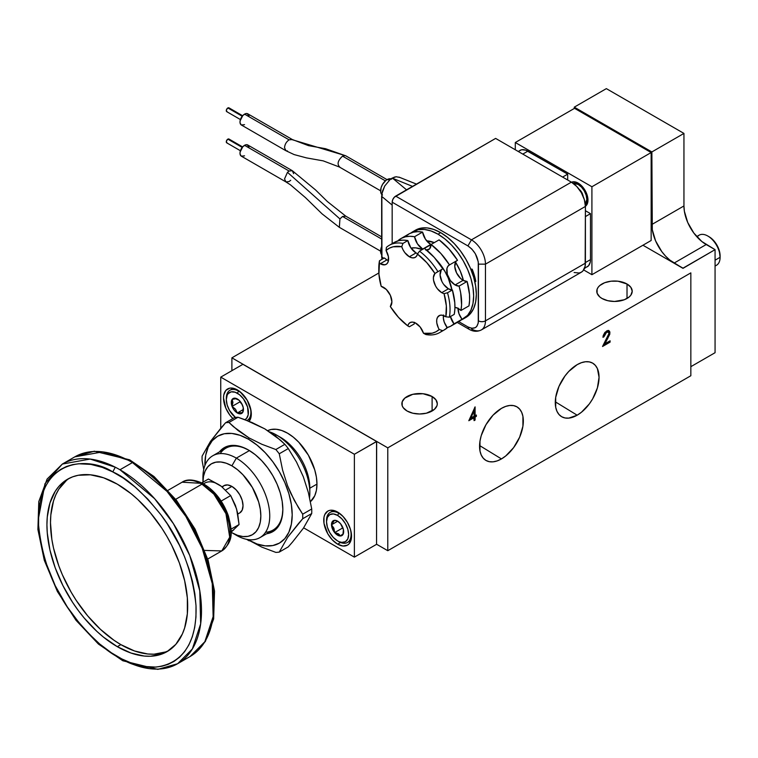 <?xml version="1.0" encoding="UTF-8"?>
<svg xmlns="http://www.w3.org/2000/svg" width="758" height="758" viewBox="0 0 758 758"><rect width="100%" height="100%" fill="white"/><g stroke="black" fill="none" stroke-linecap="round" stroke-linejoin="round"><path stroke-width="1.14" d="M440.692 232.649L438.02 234.194A50.388 29.098 60 0 1 470.945 278.603A50.388 29.098 60 0 1 463.223 318.985A50.388 29.098 60 0 1 461.139 319.999L467.648 315.309L470.945 310.088L472.973 303.541L473.655 295.914L472.973 287.49L470.945 278.603L467.648 269.583L463.223 260.79L457.823 252.556L451.664 245.204L444.974 238.997L438.02 234.194L440.692 232.649A50.388 29.098 -120 0 0 415.498 230.157L420.898 228.158L427.057 227.912L433.747 229.428L440.692 232.649L447.646 237.453L454.336 243.659L460.494 251.012L465.895 259.255L470.32 268.048L473.617 277.058L475.645 285.946L476.327 294.369L475.645 302.006L473.617 308.553L470.32 313.765L465.895 317.441A50.388 29.098 -120 0 0 473.617 277.058A50.388 29.098 -120 0 0 440.692 232.649M464.521 318.152A50.388 29.098 -120 0 0 465.895 317.441L463.223 318.985M463.451 280.526A37.796 21.821 -120 0 0 455.567 262.192L460.248 271.023L463.451 280.526M400.802 238.647A50.388 29.098 60 0 0 397.988 240.674A11.815 6.822 60 0 1 398.111 240.836L401.446 238.287L405.416 236.809L409.822 236.288L414.55 236.714L417.469 243.886L422.718 249.069L430.743 244.436A11.815 6.822 -120 0 0 431.065 244.616L422.936 249.183A11.815 6.822 60 0 1 422.718 249.069A11.815 6.822 60 0 1 414.55 236.714L422.566 232.081A11.815 6.822 -120 0 0 430.743 244.436L425.484 239.253L422.566 232.081A50.388 29.098 -120 0 0 408.818 234.014L400.802 238.647A50.388 29.098 60 0 1 414.55 236.714L422.566 232.081L417.838 231.654L413.432 232.185L409.462 233.663L406.004 236.051M455.928 261.614L454.772 266.513L456.543 272.871L460.627 278.47L463.1 280.327A11.815 6.822 -120 0 0 467.099 281.464L459.073 286.088A11.815 6.822 60 0 1 455.084 284.961L463.1 280.327L455.084 284.961L459.073 286.088L460.637 292.645L461.584 304.981L460.94 310.496L457.955 308.307L454.942 307.407A11.815 6.822 60 0 1 460.94 310.496L468.965 305.872A50.388 29.098 -120 0 0 467.099 281.464L459.073 286.088A50.388 29.098 60 0 1 460.94 310.496L468.965 305.872L469.6 300.348L469.496 294.36L467.099 281.464L463.1 280.327A11.815 6.822 -120 0 1 455.473 270.208A11.815 6.822 -120 0 1 456.903 260.648M425.863 250.168L429.587 248.87L431.065 244.483L440.9 253.513L449.494 264.921L457.519 260.297A50.388 29.098 -120 0 0 439.09 239.86L431.065 244.483A11.815 6.822 60 0 1 428.63 249.647A11.815 6.822 60 0 1 426.754 250.197M451.957 289.954A37.796 21.821 -120 0 0 436.182 259.634L444.899 271.373L448.215 277.968L451.957 289.954M386.95 259.89A11.815 6.822 -120 0 0 388.475 260.61L386.95 259.89L380.27 263.746L386.95 259.89A11.815 6.822 -120 0 1 384.372 257.928L386.95 259.89M414.38 322.501A11.815 6.822 -120 0 0 414.247 323.941L409.348 326.764L407.795 325.893L408.789 323.713L410.457 322.406L412.646 322.103L415.147 322.813L420.112 326.954L423.523 333.293L432.183 333.198L435.945 331.796L439.233 329.531A47.877 27.639 60 0 1 423.523 333.293L425.863 334.543A50.388 29.098 -120 0 0 442.426 330.573L439.233 329.531L438.37 327.93L436.798 322.965L436.712 319.942L437.413 317.479L439.782 315.347L442.028 315.167L445.837 316.787L446.339 305.862L444.065 293.64A47.877 27.639 60 0 1 445.837 316.787L449.361 317.185A50.388 29.098 -120 0 0 447.495 292.777L444.065 293.64A11.815 6.822 60 0 1 441.724 292.673L448.404 288.817A11.815 6.822 -120 0 0 452.393 289.954L447.495 292.777L444.065 293.64A11.815 6.822 60 0 1 441.724 292.673L437.366 288.741L435.604 286.05L433.538 280.214L433.396 277.504L434.95 273.486L442.814 268.787L434.22 257.369L424.385 248.34L419.487 251.173A50.388 29.098 60 0 1 437.916 271.61A50.388 29.098 -120 0 0 419.487 251.173L417.469 254.101A47.877 27.639 60 0 1 434.95 273.486L442.814 268.787A50.388 29.098 -120 0 0 424.385 248.34L419.487 251.173L417.469 254.101A11.815 6.822 60 0 1 415.261 257.36A11.815 6.822 60 0 1 409.358 256.782L404.829 252.622L403.029 249.77L401.74 246.701L402.972 243.394A50.388 29.098 -120 0 0 386.409 247.364L386.04 250.462A11.815 6.822 60 0 1 386.173 264.334A11.815 6.822 60 0 1 380.27 263.746A11.815 6.822 60 0 1 379.436 263.216L379.474 260.752A50.388 29.098 -120 0 0 378.782 268.398L378.782 268.398A50.388 29.098 60 0 1 379.474 260.752L384.372 257.928L379.474 260.752L379.445 262.031M416.038 252.926A11.815 6.822 -120 0 0 417.772 253.712L416.038 252.926L409.358 256.782L416.038 252.926A11.815 6.822 -120 0 1 407.87 240.57A50.388 29.098 -120 0 0 394.122 242.503L389.224 245.327A50.388 29.098 60 0 1 402.972 243.394L407.87 240.57L410.789 247.743L416.038 252.926M414.418 322.302L414.247 323.941L409.348 326.764L407.795 325.893A47.877 27.639 60 0 1 390.323 306.516L398.481 317.327L407.795 325.893A11.815 6.822 60 0 1 410.002 322.633A11.815 6.822 60 0 1 423.523 333.293L425.863 334.543A50.388 29.098 60 0 0 439.612 332.61A50.388 29.098 60 0 0 442.426 330.573L439.233 329.531A11.815 6.822 60 0 1 439.1 315.669A11.815 6.822 60 0 1 445.837 316.787L449.361 317.185L454.26 314.352A50.388 29.098 -120 0 0 452.393 289.954L447.495 292.777A50.388 29.098 60 0 1 449.361 317.185L454.26 314.352L454.904 308.838L454.8 302.84L452.393 289.954L448.404 288.817L441.724 292.673A11.815 6.822 60 0 1 434.296 283.141A11.815 6.822 60 0 1 434.95 273.486L426.792 262.666L417.469 254.101L416.379 256.412L414.522 257.701L412.087 257.824L409.358 256.782A11.815 6.822 60 0 1 401.74 246.701L393.089 246.805L389.318 248.198L386.04 250.462L388.428 256.772L388.02 262.164L386.769 263.907L384.95 264.788L380.27 263.746A11.815 6.822 60 0 1 379.436 263.216L378.924 274.131L381.198 286.353A47.877 27.639 60 0 1 378.782 270.454A47.877 27.639 60 0 1 379.436 263.216M381.198 286.353L386.296 289.442L390.361 295.336L391.895 301.826L390.323 306.516A11.815 6.822 60 0 0 390.361 295.336A11.815 6.822 60 0 0 381.198 286.353M389.224 245.327A50.388 29.098 60 0 0 386.409 247.364L386.04 250.462A47.877 27.639 60 0 1 401.74 246.701L402.972 243.394L407.87 240.57L403.133 240.144L398.736 240.674L394.084 242.522M436.4 272.492L437.916 271.61M442.198 269.137A11.815 6.822 -120 0 0 440.777 278.688A11.815 6.822 -120 0 0 448.404 288.817L443.676 284.392M443.468 315.527A11.815 6.822 -120 0 0 447.324 327.75L443.866 330.137M439.612 332.61L444.51 329.787A50.388 29.098 -120 0 0 447.324 327.75L444.264 322.178L443.383 318.341L443.591 314.977M441.232 270.104L440.076 274.993L441.848 281.36M422.263 249.571A37.796 21.821 -120 0 0 411.016 248.084L415.772 247.866L422.263 249.571M449.494 264.921L447.912 266.248L446.964 268.379L447.286 274.273L450.356 280.536L455.084 284.961A11.815 6.822 60 0 1 447.372 274.557A11.815 6.822 60 0 1 449.181 265.092A11.815 6.822 60 0 1 449.494 264.921L457.519 260.297L448.916 248.889L439.09 239.86L431.065 244.483A50.388 29.098 60 0 1 449.494 264.921M450.375 316.37L454.004 323.893L450.546 326.281L446.576 327.759M458.031 308.354A11.815 6.822 -120 0 0 462.02 319.26L454.004 323.893A11.815 6.822 60 0 1 450.423 316.569M451.19 325.921L459.206 321.297A50.388 29.098 -120 0 0 462.02 319.26L454.004 323.893A50.388 29.098 60 0 1 451.19 325.921A50.388 29.098 60 0 1 447.201 327.589M458.05 308.08L458.96 313.689L462.02 319.26L458.562 321.648M434.287 242.626A37.796 21.821 -120 0 0 426.659 240.855L434.287 242.626M410.902 233L418.226 229.702L424.385 229.456L431.075 230.972L438.02 234.194A50.388 29.098 60 0 0 412.826 231.702A50.388 29.098 60 0 0 410.902 232.99M249.429 450.574L236.344 458.126A47.242 27.279 60 0 1 267.204 499.759A47.242 27.279 60 0 1 259.966 537.611A47.242 27.279 60 0 1 236.344 535.271A47.242 27.279 -120 0 0 269.744 515.99A47.242 27.279 -120 0 0 236.344 458.126L231.891 465.838A40.941 23.64 60 0 1 260.837 515.99A40.941 23.64 60 0 1 231.891 532.703L236.344 535.271L231.891 532.703L237.538 535.319L242.967 536.55L247.97 536.351L252.357 534.731L255.958 531.746L258.639 527.511L260.288 522.186L260.837 515.99L260.288 509.149L258.639 501.919L252.357 487.451L242.967 474.783L237.538 469.742L231.891 465.838L226.244 463.223L220.805 461.992L215.803 462.191L211.416 463.811L207.815 466.805L205.143 471.04L203.495 476.356L202.936 482.562L202.936 477.417A47.242 27.279 -120 0 1 236.344 458.126L249.429 450.574M259.966 537.611L273.06 530.05A47.242 27.279 -120 0 0 282.838 508.931A47.242 27.279 -120 0 1 265.584 532.23M203.021 480.117A47.242 27.279 60 0 1 212.723 455.785L225.818 448.224A47.242 27.279 -120 0 1 248.994 450.318A47.242 27.279 -120 0 0 220.19 453.606M248.548 450.053L255.238 454.677L261.671 460.646L267.602 467.724L272.795 475.654L277.058 484.116L280.233 492.795L282.184 501.351L282.838 509.452L282.184 516.804L280.233 523.105L277.058 528.118L272.795 531.661L266.674 533.736A48.503 27.999 60 0 0 282.838 509.452A48.503 27.999 60 0 0 248.548 450.053L248.548 450.053A48.503 27.999 60 0 0 219.432 451.91L224.292 447.646L229.494 445.723L235.425 445.486L241.859 446.955L248.548 450.053M231.891 486.418L225.676 490L231.891 486.418A15.747 9.096 -120 0 0 224.017 485.632L227.627 484.93L231.891 486.418L236.145 489.858L239.765 494.728L242.172 500.289L243.024 505.7L242.172 510.134L239.765 512.91A15.747 9.096 -120 0 0 242.172 500.289A15.747 9.096 -120 0 0 231.891 486.418M249.06 437.925L248.548 439.252A61.73 35.645 60 0 1 292.2 514.853A61.73 35.645 60 0 1 248.548 540.056L261.785 547.105L275.846 552.393A71.176 41.093 -120 0 0 279.257 552.089L287.67 537.289L302.698 518.737A71.176 41.093 -120 0 0 302.698 514.189L294.417 500.602L287.595 485.821L282.601 470.131L279.257 453.777A71.176 41.093 -120 0 0 275.846 449.532L261.785 444.245L249.06 437.925L233.35 426.602L228.963 422.462L238.003 417.251A71.176 41.093 -120 0 0 234.582 417.554L225.552 422.765A71.176 41.093 60 0 1 228.963 422.462L238.003 417.251L245.175 419.78L264.779 428.848L275.723 436.201L284.875 444.311A71.176 41.093 60 0 1 288.286 448.565L296.53 462.086L303.314 476.744L308.364 492.558L311.728 508.969A71.176 41.093 60 0 1 311.728 513.526L303.389 528.212L292.588 541.942L288.286 546.869L279.257 552.089A71.176 41.093 60 0 1 275.846 552.393L261.785 547.105L248.548 540.056A61.73 35.645 60 0 1 247.639 539.525L257.066 544.007L265.253 545.864L272.795 545.561L279.408 543.116L284.837 538.606L288.874 532.23L291.356 524.204L292.2 514.853L291.356 504.534L288.874 493.647L284.837 482.609L279.408 471.836L272.795 461.745L265.253 452.734L257.066 445.136L248.548 439.252L249.06 437.925L238.126 430.582L228.963 422.462A71.176 41.093 -120 0 0 225.552 422.765L210.449 441.421L202.111 456.117A71.176 41.093 -120 0 0 202.111 460.665A71.176 41.093 60 0 1 202.111 456.117L210.449 441.421L221.251 427.692L225.552 422.765L234.582 417.554A71.176 41.093 60 0 1 238.003 417.251L252.054 422.538L264.779 428.848L280.488 440.171L284.875 444.311L275.846 449.532A71.176 41.093 60 0 1 279.257 453.777L288.286 448.565A71.176 41.093 -120 0 0 284.875 444.311L275.846 449.532L261.785 444.245L249.06 437.925M276.433 434.988L275.126 435.736L276.433 434.988A47.242 27.279 60 0 1 309.832 492.842A47.242 27.279 -120 0 0 276.433 434.988A47.242 27.279 -120 0 0 269.715 431.889A47.242 27.279 60 0 1 276.433 434.988L280.441 437.3A41.576 24 -120 0 1 309.832 488.218L316.958 484.097A41.576 24 -120 0 0 299.419 442.909A41.576 24 -120 0 0 267.726 430.62L271.231 429.473L276.31 429.274L281.824 430.525L287.566 433.188L293.299 437.148L298.813 442.265L308.354 455.122L314.722 469.818L316.399 477.152L316.958 484.097L316.399 490.398L314.722 495.798L310.429 501.663A41.576 24 -120 0 0 316.958 484.097L309.832 488.218L309.832 492.842L309.832 488.218A41.576 24 60 0 0 278.499 436.248M309.567 497.57A47.242 27.279 -120 0 0 309.832 492.842A47.242 27.279 60 0 1 309.567 497.57M201.931 484.163L175.685 499.323L201.931 484.163A39.681 22.911 -120 0 0 200.32 483.282A39.681 22.911 -120 0 0 182.091 482.202L200.32 483.282A39.681 22.911 60 0 1 201.931 484.163L213.841 494.102L225.95 513.678L229.712 537.195L221.772 550.933A39.681 22.911 -120 0 0 227.855 519.135A39.681 22.911 -120 0 0 201.931 484.163M337.632 544.168A19.651 11.351 60 0 1 324.794 526.857A19.651 11.351 60 0 1 327.797 511.11A19.651 11.351 60 0 1 337.632 512.076A19.651 11.351 60 0 1 350.471 529.397A19.651 11.351 60 0 1 347.458 545.144A19.651 11.351 60 0 1 337.632 544.168L340.56 542.482L337.632 544.168L332.307 539.876L327.797 533.803L323.998 523.39L323.998 517.127L324.794 514.568L327.797 511.11L329.91 510.324L332.307 510.229L337.632 512.076L342.948 516.369L347.458 522.452L350.471 529.397L351.257 532.865L351.257 539.128L349.182 543.713L347.458 545.144L342.948 546.025L337.632 544.168M232.886 418.53A19.651 11.351 60 0 1 227.58 388.958A19.651 11.351 60 0 1 237.415 389.934A19.651 11.351 60 0 1 249.581 405.255A19.651 11.351 60 0 1 249.155 421.334M122.796 660.749L98.426 644.054L75.98 620.262L57.39 591.505L44.305 560.323L37.9 529.472L38.791 501.597L47.091 479.075L62.346 464.057A115.273 66.552 60 0 1 115.292 467.212A115.273 66.552 60 0 1 119.982 469.761L132.451 462.56L167.044 491.44L185.871 516.444L202.215 548.29L212.259 583.603L213.14 616.614L204.831 641.751L190.087 656.513A115.273 66.552 -120 0 0 207.758 564.141A115.273 66.552 -120 0 0 132.451 462.56L119.982 469.761A115.273 66.552 60 0 1 195.289 571.342A115.273 66.552 60 0 1 177.618 663.714A115.273 66.552 60 0 1 124.663 660.55L122.796 660.749L121.839 658.929L111.35 652.761L99.62 643.93L86.895 631.85L80.31 624.45L67.216 606.807L55.182 585.612L45.584 561.82L42.135 549.474L39.776 537.176L38.601 525.218L38.649 513.886L39.909 503.445L42.306 494.074L45.726 485.944L50.028 479.132L55.031 473.655L60.564 469.467L66.458 466.502L72.56 464.645L78.747 463.763L90.913 464.408L102.368 467.411L112.771 471.921L123.26 478.09L134.99 486.92L147.725 499.001L160.904 514.748L167.395 524.043L179.428 545.239L184.62 556.903L189.026 569.031L192.475 581.377L194.834 593.675L196.009 605.633L195.962 616.965L194.711 627.406L192.314 636.777L188.884 644.906L184.592 651.719L179.589 657.195L174.056 661.383L168.153 664.349L162.051 666.206L155.873 667.087L143.698 666.443L132.252 663.44L121.839 658.929L122.796 660.749L157.853 669.371L177.618 663.714L192.361 648.952L200.662 623.815L199.78 590.804L189.746 555.491L173.402 523.645L154.575 498.641L119.982 469.761A115.273 66.552 -120 0 0 115.292 467.212L112.771 471.921C126.397 477.663 142.438 491.942 160.904 514.748C180.792 540.748 192.494 571.039 196.009 605.633C198.293 674.288 145.043 674.44 121.839 658.929C108.223 653.188 92.173 638.909 73.706 616.102C53.818 590.103 42.116 559.811 38.601 525.218C36.318 456.562 89.567 456.401 112.771 471.921L115.292 467.212L90.136 459.064L62.346 464.057L44.997 483.68L38.478 518.377M326.556 521.087A17.358 10.025 60 0 1 330.137 512.408A17.358 10.025 60 0 1 338.817 513.27L338.817 513.27A17.358 10.025 60 0 1 344.862 518.595A17.358 10.025 -120 0 0 338.817 513.27L337.585 515.393A15.624 9.02 60 0 1 348.633 534.532A15.624 9.02 60 0 1 337.585 540.909L338.817 541.619A17.358 10.025 -120 0 0 349.495 526.63A17.358 10.025 60 0 1 347.496 542.472A17.358 10.025 60 0 1 338.817 541.619L341.811 542.377L345.402 541.676L347.789 538.929L348.633 534.532L347.789 529.16L345.402 523.636L341.811 518.804L337.585 515.393L333.359 513.924L329.777 514.616L327.38 517.373L326.537 521.769L327.38 527.142L329.777 532.656L333.359 537.498L337.585 540.909A15.624 9.02 60 0 1 326.537 521.769A15.624 9.02 60 0 1 337.585 515.393L338.817 513.27A17.358 10.025 -120 0 0 326.537 520.358L326.537 521.769M226.339 398.945A17.358 10.025 60 0 1 229.92 390.256A17.358 10.025 60 0 1 238.599 391.119L238.599 391.119A17.358 10.025 60 0 1 244.644 396.443A17.358 10.025 -120 0 0 238.599 391.119L237.368 393.241A15.624 9.02 60 0 1 247.648 407.254A15.624 9.02 60 0 1 244.9 419.676L246.558 418.388L248.207 414.749L247.572 407.008L243.507 398.935L239.528 394.738L235.217 392.246L231.228 391.848L228.186 393.61L227.163 395.231L226.32 399.627L227.163 404.99L229.56 410.514L235.425 417.44A15.624 9.02 60 0 1 226.32 399.627A15.624 9.02 60 0 1 237.368 393.241L238.599 391.119A17.358 10.025 -120 0 0 226.32 398.206L226.32 399.627M249.278 404.478A17.358 10.025 60 0 1 247.279 420.33A17.358 10.025 60 0 1 247.004 420.472A17.358 10.025 -120 0 0 249.278 404.478M501.445 458.922L479.577 445.533L501.445 458.922A30.955 17.87 -60 0 1 485.651 460.258A30.955 17.87 -60 0 1 481.321 435.348A30.955 17.87 -60 0 1 501.445 408.373A30.955 17.87 -60 0 1 516.596 406.658A30.955 17.87 -60 0 1 521.76 431.349A30.955 17.87 -60 0 1 501.445 458.922L497.182 460.902L493.07 461.83L489.289 461.679L485.973 460.447L483.253 458.192L481.226 454.99L479.985 450.972L479.985 441.109L481.226 435.651L485.973 424.707L493.07 415.138L501.445 408.373L505.719 406.392L509.821 405.464L513.611 405.615L516.928 406.838L519.647 409.102L521.665 412.305L522.916 416.322L522.916 426.185L519.647 437.176L513.611 447.637L505.719 455.965L501.445 458.922M577.17 415.204L555.292 401.816L577.17 415.204A30.955 17.87 -60 0 1 561.365 416.54A30.955 17.87 -60 0 1 557.035 391.63A30.955 17.87 -60 0 1 577.17 364.655A30.955 17.87 -60 0 1 592.311 362.94A30.955 17.87 -60 0 1 597.475 387.632A30.955 17.87 -60 0 1 577.17 415.204L568.794 418.113L565.013 417.961L561.697 416.739L558.968 414.474L556.95 411.272L555.699 407.254L555.699 397.391L558.968 386.4L565.013 375.94L568.794 371.42L577.17 364.655L581.443 362.675L585.546 361.746L589.326 361.898L592.642 363.129L595.362 365.384L597.389 368.587L599.057 377.294L597.389 387.925L592.642 398.869L589.326 403.919L581.443 412.248L577.17 415.204M627.018 284.004L627.018 298.462L627.018 284.004A17.718 10.224 180 0 1 632.21 291.233A17.718 10.224 180 0 1 621.276 300.68A17.718 10.224 180 0 1 601.966 298.462A17.718 10.224 180 0 1 596.773 291.233A17.718 10.224 180 0 1 607.717 281.786A17.718 10.224 180 0 1 627.018 284.004L630.864 287.32L632.21 291.233L630.864 295.146L629.225 296.918L624.336 299.742L614.492 301.466L607.717 300.68L601.966 298.462L599.768 296.918L597.115 293.232L597.115 289.234L598.128 287.32L599.768 285.548L604.647 282.725L611.033 281.199L617.95 281.199L627.018 284.004M432.107 396.529L432.107 410.997L432.107 396.529A17.718 10.224 180 0 1 437.3 403.768A17.718 10.224 180 0 1 426.366 413.214A17.718 10.224 180 0 1 407.055 410.997A17.718 10.224 180 0 1 401.863 403.768A17.718 10.224 180 0 1 412.807 394.312A17.718 10.224 180 0 1 432.107 396.529L435.954 399.854L437.3 403.768L436.959 405.757L434.315 409.443L426.366 413.214L419.581 413.991L412.807 413.214L407.055 410.997L403.218 407.681L402.204 405.757L402.204 401.768L404.857 398.083L412.807 394.312L423.04 393.734L432.107 396.529M117.31 646.688A99.525 57.456 60 0 1 52.293 558.987A99.525 57.456 60 0 1 67.547 479.236A99.525 57.456 60 0 1 117.31 484.163A99.525 57.456 60 0 1 182.327 571.864A99.525 57.456 60 0 1 167.073 651.615A99.525 57.456 60 0 1 117.31 646.688L120.873 644.632L117.31 646.688L131.039 653.055L144.238 656.049L150.482 656.248L161.956 654.021L167.073 651.615L175.818 644.357L182.327 634.058L184.649 627.899L187.34 613.828L187.34 597.891L184.649 580.713L179.371 562.948L171.706 545.277L167.073 536.692L161.956 528.383L150.482 512.91L137.738 499.456L131.039 493.647L117.31 484.163L103.581 477.796L90.373 474.802L78.207 475.285L72.664 476.829L67.547 479.236L62.905 482.467L58.792 486.494L55.239 491.288L49.962 502.952L47.271 517.022L46.93 524.792L47.271 532.959L49.962 550.137L55.239 567.903L62.905 585.574L72.664 602.468L78.207 610.417L84.129 617.941L96.882 631.395L103.581 637.203L117.31 646.688M69.357 478.26A99.525 57.456 -120 0 0 56.348 558.551A99.525 57.456 -120 0 0 120.873 644.632L113.975 640.254L100.444 629.339L87.691 615.884L76.226 600.412L71.11 592.102L62.355 574.735L58.802 565.838L53.524 548.072L51.847 539.374L50.492 522.736L50.833 514.966L53.524 500.896L55.855 494.737L58.802 489.232L66.467 480.411M338.4 533.755L340.721 535.972A8.594 4.955 60 0 1 337.585 535.167L338.4 533.755L334.648 532.599L342.54 528.042L343.08 528.345L342.54 528.042L334.648 532.599L333.89 528.203L331.511 524.773L337.651 521.229L331.511 524.773L334.449 520.329L331.511 524.773L333.89 528.203L334.648 532.599L338.4 533.755L337.585 535.167A8.594 4.955 60 0 1 334.648 532.599A8.594 4.955 60 0 1 331.511 524.773A8.594 4.955 60 0 1 334.449 520.329A8.594 4.955 60 0 1 337.585 521.134A8.594 4.955 60 0 1 340.522 523.702A8.594 4.955 60 0 1 343.658 531.519L343.535 532.268L343.658 531.519A8.594 4.955 60 0 1 343.658 531.661A8.594 4.955 60 0 1 340.721 535.972L338.4 533.755M697.142 237.064A17.358 10.025 60 0 1 707.83 236.032A17.358 10.025 60 0 1 720.1 257.294L715.069 260.202L720.1 257.294A17.358 10.025 -120 0 0 712.52 239.822A17.358 10.025 -120 0 0 699.141 235.169L696.706 236.581M571.541 182.233A13.89 8.016 60 0 1 578.146 183.104A13.89 8.016 60 0 1 587.128 195.033A13.89 8.016 60 0 1 585.413 206.261M715.069 266.067L716.509 265.243A17.358 10.025 -120 0 0 720.1 257.294L720.1 255.882A15.624 9.02 -120 0 0 709.052 236.742L713.278 240.153L716.86 244.986L719.257 250.51L720.1 257.294A17.358 10.025 60 0 1 715.069 265.831M585.091 206.47L586.313 205.456A13.644 7.874 60 0 1 585.934 205.693A13.644 7.874 60 0 1 585.413 205.958A13.644 7.874 -120 0 0 586.322 205.446L587.971 200.112L587.223 195.337L585.091 190.429L580.069 184.421L576.232 182.214L572.697 181.863A13.644 7.874 -120 0 0 571.807 182.394A13.644 7.874 60 0 1 572.29 182.072A13.644 7.874 60 0 1 572.707 181.863L571.2 182.413M578.714 183.445L578.146 184.412A12.28 7.087 60 0 1 585.83 194.219A12.28 7.087 60 0 1 585.299 204.253L586.825 199.449L586.171 195.232L584.285 190.893L581.471 187.093L578.146 184.412L573.219 183.341A12.28 7.087 60 0 1 578.146 184.412L578.714 183.445M382.496 195.052L380.715 192.248L381.084 187.7L382.496 184.459L385.813 180.489L387.082 179.618L389.697 179.902L387.082 179.618A9.172 5.297 120 0 0 381.378 193.963L381.757 194.56M381.653 246.492A9.172 5.297 120 0 0 381.378 254.309L381.653 254.735M385.377 180.859L342.54 156.129C337.708 160.658 336.836 164.353 339.925 167.215C336.836 164.353 337.708 160.658 342.54 156.129L385.377 180.859M290.721 180.281L289.092 181.56L285.918 181.901L284.534 178.926L287.471 172.312L339.925 218.929L342.54 216.466L381.653 239.045L342.54 216.466L339.925 218.929L339.347 227.334M285.918 150.69L284.534 147.744C284.809 144.39 286.325 141.765 289.092 139.851L292.313 139.529L247.771 113.814A6.452 3.724 120 0 0 244.55 114.136L289.092 139.851L244.55 114.136A6.452 3.724 120 0 0 240.343 119.811A6.452 3.724 120 0 0 241.328 124.985L240.078 123.004L240.078 120.948L242.806 115.538L245.44 113.719L247.089 113.558L249.022 115.785M287.471 150.965L285.889 150.671M339.925 218.929L287.471 172.312L289.092 171.033L244.55 145.318A6.452 3.724 120 0 0 240.343 150.994A6.452 3.724 120 0 0 241.328 156.167L240.078 154.187L240.078 152.131L242.806 146.72L245.44 144.901L247.089 144.74L249.022 146.967M229.286 108.233L227.845 107.958L242.2 116.239L227.845 107.958A2.208 1.27 120 0 0 226.405 109.901A2.208 1.27 120 0 0 226.746 111.663L227.248 111.758M229.286 139.415L227.845 139.14L242.2 147.422L227.845 139.14A2.208 1.27 120 0 0 226.405 141.083A2.208 1.27 120 0 0 226.746 142.845L227.248 142.94M242.626 146.919L228.954 139.027A2.208 1.27 120 0 0 227.845 139.14L226.405 141.083L226.746 142.845L240.419 150.738M242.626 115.737L228.954 107.844A2.208 1.27 120 0 0 227.845 107.958L226.405 109.901L226.746 111.663L240.419 119.556M244.55 155.845L241.328 156.167L285.87 181.882L284.534 178.926L287.471 172.312L289.092 171.033L292.275 170.683L293.649 173.667M244.55 124.663L241.328 124.985L285.87 150.7L294.142 154.585L306.497 157.891L323.249 160.876L339.366 167.006M244.55 145.318L289.092 171.033L292.323 170.711L247.771 144.996A6.452 3.724 120 0 0 244.55 145.318M289.092 139.851L292.342 139.548M339.376 227.353L380.592 251.144M342.54 216.466L345.819 216.182M290.721 139.254L345.155 155.57L342.54 156.129L345.155 155.57L290.721 139.254M345.819 155.845L325.542 148.701L308.449 145.631L292.313 139.529M580.874 191.082L581.206 192.437L580.874 191.082M581.727 193.366L582.514 194.01L581.727 193.366M381.691 254.726L380.592 251.192L381.691 246.397M391.119 178.784L390.171 178.736A9.172 5.297 120 0 0 387.082 179.618L389.565 178.755L391.668 179.163M474.792 281.521L475.465 281.588L474.603 280.716L475.465 281.588A47.366 27.345 -120 0 0 471.846 269.393L470.851 269.289L471.846 269.393L471.438 270.748L471.846 269.393A47.366 27.345 60 0 1 475.465 281.588L475.825 281.379A47.366 27.345 -120 0 0 472.196 269.185L475.825 281.379L474.792 281.521M579.065 189.216A7.163 4.131 60 0 1 581.519 192.02A7.163 4.131 60 0 1 583.129 196.256L581.519 192.02L579.065 189.216M470.746 269.043L472.196 269.185L470.746 269.043M392.17 178.092L396.207 176.747L399.618 177.419L396.207 176.747L394.236 177.173L390.105 179.551L392.17 178.092L412.513 186.392L392.17 178.092M381.947 259.331L381.852 193.877L384.723 186.023L390.105 179.551L384.723 186.023L382.449 191.253L381.653 196.322L392.17 205.096L381.653 196.322L381.653 256.659L383.662 258.336L381.653 256.659L381.947 259.331M392.17 202.187L467.923 245.924L471.429 239.85L395.676 196.114A4.955 2.861 120 0 0 392.17 202.187L392.17 243.621L392.17 202.187L392.758 199.6L394.34 197.203L495.628 138.411L571.39 182.147L471.429 239.85L467.923 245.924L392.17 202.187M458.694 321.591L467.923 326.925L471.798 328.309L475.361 327.655L476.735 326.509L478.27 322.955L478.27 261.842L475.361 253.778L471.798 249.012L467.923 245.924C474.271 250.367 477.777 256.441 478.45 264.154L478.45 320.852C477.777 327.788 474.271 329.815 467.923 326.925L458.694 321.591M406.544 189.841L393.118 178.642L406.544 189.841M457.245 322.434L468.956 329.19L467.923 326.925L468.956 329.19C473.191 331.691 477.322 331.938 481.349 329.929A19.841 11.455 -120 0 0 485.461 320.852A4.955 2.861 180 0 1 478.45 320.852A4.955 2.861 0 0 0 485.461 320.852L485.461 264.154L478.45 264.154L485.461 264.154A19.841 11.455 -120 0 0 471.429 239.85L395.676 196.114L495.628 138.411L571.39 182.147L471.429 239.85A19.841 11.455 60 0 1 485.461 264.154L585.413 206.441L585.413 263.14L485.461 320.852A19.841 11.455 60 0 1 481.349 329.929A19.841 11.455 60 0 1 471.429 328.944M481.349 329.929L581.31 272.226A19.841 11.455 -120 0 0 585.413 263.14L485.461 320.852L485.461 264.154L585.413 206.441A19.841 11.455 -120 0 0 571.39 182.147L576.753 186.477L581.31 192.617L584.352 199.629L585.413 206.441L585.148 266.143L583.054 270.777L581.31 272.217L579.178 273.013L574.119 272.51M237.406 412.949L243.384 409.462L237.301 412.977L235.501 409.216L232.071 406.383L239.964 401.835L242.323 404.8L239.964 401.835L232.071 406.383L232.924 402.413L232.137 399.409L235.615 398.746L232.137 399.409L232.924 402.413L232.071 406.383L235.501 409.216L237.301 412.977A8.594 4.955 60 0 1 232.071 406.383A8.594 4.955 60 0 1 232.137 399.409A8.594 4.955 60 0 1 237.368 398.983A8.594 4.955 60 0 1 237.434 399.021L236.742 398.784L237.434 399.021A8.594 4.955 60 0 1 242.664 405.615A8.594 4.955 60 0 1 243.441 409.51A8.594 4.955 60 0 1 242.598 412.589L237.406 412.949L242.598 412.589L243.195 410.571L242.598 412.589A8.594 4.955 60 0 1 237.368 413.015L234.279 410.249L231.484 404.346L232.137 399.409L234.383 398.168L239.007 400.186L241.707 403.597L243.252 407.652L242.598 412.589L240.381 413.83L237.368 413.015M239.973 401.171L239.964 401.835L239.973 401.171M336.505 520.812L334.449 520.329L337.471 521.068L340.522 523.702L343.421 529.577L342.9 534.608L340.721 535.972L342.01 534.561L340.721 535.972L339.214 535.849L334.648 532.599L331.748 526.725L331.691 523.058L333.207 520.755L334.449 520.329M341.109 524.47L342.54 528.042L341.109 524.47M720.1 255.882L720.1 257.294M343.317 532.741L343.535 532.268M590.482 213.652L585.413 216.58L590.482 213.652L585.413 210.724L590.482 213.652L590.482 259.624L585.413 262.562L590.482 259.624L590.482 213.652M518.178 151.429L521.675 149.752L525.692 150.15L567.685 174.151L567.685 180.006L567.685 174.151L562.607 177.078L567.685 174.151L527.862 151.164L522.793 154.092L527.862 151.164A15.747 9.096 -120 0 0 519.988 150.378L518.519 151.628M587.223 266.835A15.747 9.096 -120 0 0 590.482 259.624L590.274 262.012L588.606 265.688L584.475 268.427M474.101 416.35L474.101 410.77L470.775 418.264L474.101 416.35L470.33 418.009L470.775 418.264L474.101 410.77L474.101 416.35M236.742 398.784L235.615 398.746M243.195 410.571L243.441 408.647M165.519 651.956L154.045 654.192L147.801 653.993L134.602 650.999L120.873 644.632A99.525 57.456 -120 0 0 168.816 650.535M515.298 142.523L591.913 186.752L591.913 274.699L583.679 269.943L591.913 274.699L651.15 240.494L651.15 152.548L591.913 186.752L591.913 274.699L651.15 240.494L651.15 152.548L591.913 186.752L515.298 142.523L574.545 108.318L651.15 152.548L574.545 108.318L515.298 142.523L515.298 149.762L515.298 142.523M584.788 267.565L585.536 267.46M473.655 410.514L474.101 410.77L473.655 410.514L470.33 418.009L473.655 410.514M574.28 108.47L574.28 107.143L606.353 88.629L574.28 107.143L651.871 151.941L683.943 133.417L606.353 88.629L683.943 133.417L683.943 205.958L651.871 224.482L651.871 151.941L683.943 133.417L683.943 205.958A31.495 18.183 -120 0 0 706.21 244.54L674.146 263.054A31.495 18.183 60 0 1 651.871 224.482L683.943 205.958L684.37 211.226L687.695 222.416L693.845 233.057L701.87 241.537L715.069 249.647L682.996 268.161L674.146 263.054L706.21 244.54L715.069 249.647L715.069 352.697L690.841 366.683L715.069 352.697L715.069 249.647L682.996 268.351L669.797 260.051L665.619 256.176L661.772 251.571L655.623 240.93L652.297 229.74L651.871 151.941L574.28 107.143L574.28 108.47M473.655 417.412L469.117 420.027L473.655 417.412L474.101 420.633L475.095 420.055L474.101 420.121L475.095 420.055L475.095 417.089L476.384 416.35L476.384 415.033L475.095 415.772L475.095 406.875L468.814 420.718L473.655 417.412M474.65 407.539L475.095 415.772L474.65 407.539M475.939 415.289L475.939 416.095L474.65 416.834L474.65 419.799L474.65 416.834L476.384 416.35L475.939 415.289M608.087 332.013L607.006 331.701L605.348 332.582L602.998 336.798L603.965 336.751L606.552 332.298L608.314 332.108L608.968 333.511L602.544 346.482L610.105 342.114L610.105 340.797L604.922 343.781L609.963 332.828L608.958 330.63L606.599 330.952L602.97 337.329L603.965 336.751L603.52 336.495L606.106 332.042L608.068 331.995M608.541 330.393L609.46 331.852L609.328 334.022L604.477 343.526L604.922 343.781L604.477 343.526L607.262 338.485L607.708 338.741L607.262 338.485L609.517 332.572L609.963 332.828L608.74 330.535M609.659 341.053L609.659 341.858L602.961 345.724L610.105 342.114L609.659 341.053M682.996 268.351L642.955 245.232L682.996 268.351M690.841 375.741L690.841 272.871L387.783 447.845L690.841 272.871L690.841 375.741L387.783 550.706L690.841 375.741M118.636 657.214L119.982 658.001M378.848 272.984L231.891 357.833L387.783 447.845L387.783 550.706L387.783 447.845L231.891 357.833L231.891 370.69L231.891 357.833L378.848 272.984M376.603 544.253L387.783 550.706L376.603 544.253M610.105 340.797L610.105 342.114L602.544 346.482L608.949 333.814L608.541 332.279L607.006 332.07L604.723 334.193L603.965 336.751L602.97 337.329L603.235 335.538L604.865 332.44L607.584 330.526L609.716 331.492L609.773 334.278L604.922 343.781L610.105 340.797M476.384 416.35L475.095 417.089L475.095 420.055L474.101 420.633L474.101 417.667L468.814 420.718L475.095 406.875L475.095 415.772L476.384 415.033L476.384 416.35M237.917 390.749A17.358 10.025 60 0 1 237.946 390.247M338.134 512.891A17.358 10.025 60 0 1 338.163 512.399M127.761 460.011A115.273 66.552 -120 0 0 74.815 456.856L102.614 451.872L127.761 460.011A115.273 66.552 60 0 1 132.451 462.56A115.273 66.552 -120 0 0 127.761 460.011L129.637 459.812L127.761 460.011M376.555 441.459L376.555 544.329L376.65 441.516L354.374 454.269L220.749 377.124L242.93 364.314L376.555 441.459L242.93 364.314L220.749 377.124L220.749 428.289L220.749 377.124L354.374 454.269L376.555 441.459M376.555 544.329L354.374 557.13L303.645 527.843L354.374 557.13L354.374 454.269L354.374 557.13L376.555 544.329M212.657 583.395L210.288 571.096L206.839 558.741L202.433 546.613L191.442 523.949L185.208 513.753L172.123 496.111L165.538 488.711L152.813 476.64M232.886 418.539L229.693 414.863L225.856 408.221L223.515 397.95L223.781 394.975L225.856 390.389L229.693 388.172L232.09 388.077L237.415 389.934L240.125 391.801L247.241 400.3L251.04 410.713L251.04 416.976L248.965 421.562M207.739 559.034L221.772 550.933L204.707 550.412M168.058 490.303L182.091 482.202C186.714 478.99 193.413 479.293 202.197 483.092L200.32 483.282L202.197 483.092C214.211 489.867 222.966 500.839 228.442 516.009C231.711 529.965 234.563 540.795 221.772 550.933M229.57 524.119L226.282 512.275L222.748 504.98L218.645 498.707L210.298 489.744M206.527 486.901L203.144 484.912M218.749 484.618L208.412 479.037L201.77 482.874L208.412 479.037L221.289 486.304L230.688 495.58L221.165 501.076L230.688 495.58L236.61 509.054L239.064 524.536L231.048 529.16L239.064 524.536L231.095 532.116L233.852 529.738L230.764 531.566M302.698 514.189A71.176 41.093 60 0 1 302.698 518.737L311.728 513.526A71.176 41.093 -120 0 0 311.728 508.969L302.698 514.189L298.406 507.528L290.797 493.373L287.595 485.821L282.601 470.131L279.257 453.777L288.286 448.565L296.53 462.086L303.314 476.744L308.364 492.558L311.728 508.969L302.698 514.189M235.293 528.136L239.064 524.536L237.557 512.806L235.425 505.444L230.688 495.58L221.289 486.304A27.563 15.909 -120 0 0 203.637 483.869M202.111 460.665L203.731 469.524L202.111 460.665M279.257 552.089L287.67 537.289L298.415 523.655L302.698 518.737L311.728 513.526L303.389 528.212L292.588 541.942L288.286 546.869L279.257 552.089M246.625 539.336L249.06 540.786L246.625 539.336M204.906 465.507A61.73 35.645 60 0 1 248.548 439.252L240.03 435.3L231.844 433.443L224.292 433.747L217.679 436.191L212.249 440.701L208.223 447.087L205.731 455.103L204.906 465.507M231.086 532.23L231.891 532.703A40.941 23.64 60 0 1 231.086 532.23M222.359 487.119L224.017 485.632L221.961 486.816M202.936 482.202A40.941 23.64 60 0 1 231.891 465.838L236.344 458.126A47.242 27.279 60 0 0 212.723 455.785M378.782 268.398L378.782 270.454M415.498 230.157L412.826 231.702M237.813 514.038L239.765 512.91M177.618 663.714L190.087 656.513L205.342 641.486L213.642 618.964L214.533 591.098L208.118 560.238L195.033 529.056L176.453 500.299L154.007 476.517L129.637 459.812L94.314 451.209L74.815 456.856L62.346 464.057M350.916 540.501L347.496 542.472M250.699 418.35L247.279 420.33M707.83 236.032L709.052 236.742M380.592 190.808L339.319 166.978M339.319 227.324L322.084 213.87L305.465 197.63L290.475 184.838L285.87 181.882M345.762 216.144L327.371 201.533L315.499 189.888L292.323 170.711M381.653 236.866L345.762 216.153M387.044 179.637L345.762 155.807M398.973 177.107L416.483 184.109M243.441 409.51L243.441 408.571M337.585 521.134L338.4 521.608M338.817 541.619L337.585 540.909M233.341 388.286L229.92 390.256M333.558 510.428L330.137 512.408"/></g></svg>
